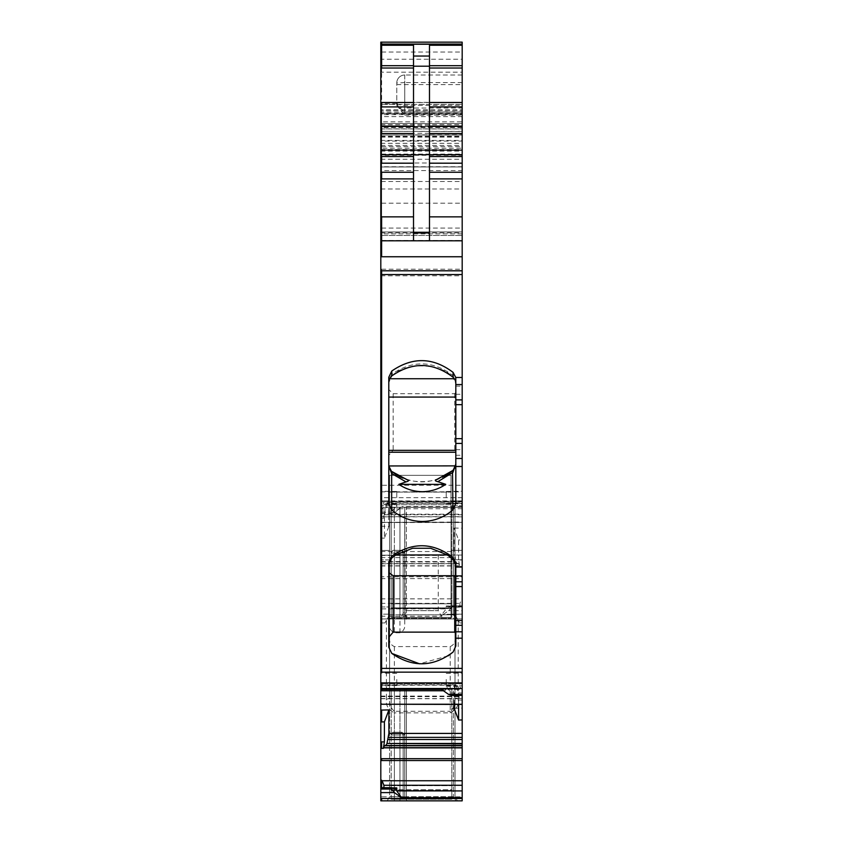 <?xml version="1.0" encoding="UTF-8"?>
<svg xmlns="http://www.w3.org/2000/svg" width="843" height="843" viewBox="0 0 843 843"><rect width="100%" height="100%" fill="white"/><g stroke="black" fill="none" stroke-linecap="round" stroke-linejoin="round"><path stroke-width="0.63" stroke-dasharray="4.21 3.16" d="M455.009 638.299L455.009 697.477L455.009 614.81L453.608 614.789L454.999 614.789L459.698 622.945L457.401 618.952L456.021 618.952L462.185 618.952L381.616 618.952L457.401 618.952L454.999 614.789L455.009 507.265L455.009 618.952L453.408 618.952L455.009 618.952L455.009 638.299C455.378 642.176 453.787 644.937 450.225 646.592L394.376 646.592C390.815 644.937 389.213 642.176 389.592 638.299L389.592 624.484C389.213 628.362 390.815 631.122 394.376 632.777L399.961 632.777C403.523 631.122 405.114 628.362 404.745 624.484L404.745 507.265L455.009 507.265L399.961 507.265L404.745 507.265L404.745 624.484M399.961 632.777L399.961 507.265L389.592 507.265L394.376 507.265L389.592 507.265L389.592 697.477C389.118 703.631 390.709 708.236 394.376 711.292L394.376 712.893C388.265 709.827 385.609 705.222 386.4 699.068A3.193 1.591 180 0 0 389.592 697.477L389.592 638.299M456.021 618.952L453.608 614.789L456.021 618.952L407.137 618.952L456.021 618.952L453.408 614.81L454.999 614.789L455.009 507.265L406.347 507.265L453.408 507.265L453.408 618.952L406.347 618.952L404.745 621.712M404.745 555.126L438.255 555.126L404.745 555.126L404.745 610.659L438.255 610.659L404.745 610.659L399.961 618.952L399.961 507.265L394.376 507.265L394.376 614.81L389.592 614.81L389.592 507.265L404.745 507.265L404.745 614.81L394.376 614.81L404.745 614.81L404.745 507.265L405.209 615.622L404.745 614.81L389.592 614.81L394.376 614.81L394.376 507.265L404.745 507.265L404.745 614.81L404.745 507.265L404.745 614.81L407.137 618.952L404.745 614.81L407.137 618.952L387.19 618.952L384.893 622.945L389.592 614.81L389.592 507.265L389.592 624.484M450.225 646.592L450.225 711.292C453.882 708.236 455.483 703.631 455.009 697.477L458.202 699.068C458.992 705.222 456.326 709.838 450.225 712.893L394.376 712.893M453.608 614.789L406.347 614.81L405.209 615.622L406.347 614.81L405.209 615.622L407.137 618.952L405.209 615.622M387.19 618.952L389.592 614.81L387.19 618.952L389.592 614.81L387.19 618.952L394.376 618.952L394.376 507.265L394.376 632.777M381.616 800.85L380.815 800.85L380.815 618.952L462.185 618.952L462.185 800.85L381.616 800.85L381.616 796.856L462.185 796.856M451.816 607.15L451.816 606.275L462.185 606.275L462.185 607.15L451.816 607.15L448.624 610.701L443.566 614.284L462.185 614.284L462.185 618.952L380.815 618.952L451.016 618.952L451.016 614.168L462.185 614.168L462.185 618.952L462.185 559.784L462.185 618.952L451.016 618.952L451.016 504.715L389.592 504.715L451.016 504.715L451.016 475.347L389.592 475.347L389.592 618.952L462.185 618.952L462.185 559.784L451.016 559.784L462.185 559.784L462.185 614.168L451.016 614.168L451.016 559.784L451.016 618.277L451.016 492.101L451.016 618.277L451.016 559.784L462.185 559.784L462.185 505.663L462.185 559.784L451.016 559.784L451.016 500.879L451.016 618.952L451.016 475.347L451.016 492.101L389.592 492.101L389.592 475.347L451.016 475.347L389.592 475.347L389.592 618.952L389.592 559.921L389.592 618.277L451.016 618.277L389.592 618.277L389.592 475.347L451.016 475.347L451.016 492.101L389.592 492.101L389.592 618.952L380.815 618.952L380.815 555.2L380.815 618.952L380.815 559.921L380.815 618.952L381.616 618.952L381.616 622.945L384.893 622.945M380.815 44.068L380.815 240.803L462.185 240.803L462.185 44.068L462.185 240.803L462.185 123.521L381.616 123.521L462.185 123.521L462.185 240.803L462.185 104.374L462.185 240.803L381.616 240.803L462.185 240.803L381.616 240.803L462.185 240.803L429.477 240.803L429.477 45.259M396.768 105.449L404.745 115.112L404.745 102.361L462.185 102.361L462.185 105.364L404.745 105.364A7.977 2.582 0 0 1 396.768 102.783L396.768 105.449L396.768 103.742L399.424 108.041L404.745 111.919L462.185 111.919L462.185 240.803L381.616 240.803L429.477 240.803M380.815 616.222L381.616 616.222L381.616 618.952L381.616 606.992L389.592 606.992L380.815 606.992L381.616 606.992L381.616 618.952L381.616 614.168L389.592 614.168L380.815 614.168L381.616 614.168L381.616 618.952L380.815 618.952L380.815 114.669L380.815 116.597L462.185 116.597L462.185 105.364M462.185 111.919L462.185 75.016L404.745 75.016L462.185 75.016L462.185 102.361M462.185 116.597L462.185 42.15L380.815 42.15L380.815 72.182L462.185 72.182M396.768 103.742L381.616 103.742L381.616 114.669L380.815 114.669L380.815 103.752L381.616 103.752L381.616 126.871L380.815 126.871L380.815 72.182M380.815 275.787L462.185 275.787L462.185 240.803L380.815 240.803L381.616 240.803L380.815 240.803L381.616 240.803L380.815 240.803L381.616 240.803L380.815 240.803L380.815 104.374L380.815 240.803L381.616 240.803L381.616 110.76L380.815 110.76L462.185 110.76L381.616 110.76L381.616 121.845L462.185 121.845M380.815 123.521L462.185 123.521M462.185 154.501L462.185 150.128L462.185 154.501L381.616 154.501L462.185 154.638L381.616 154.638L381.616 148.21L462.185 148.21M380.815 154.09L381.616 154.09L380.815 154.638L462.185 154.364M462.185 114.669L381.616 114.669L381.616 240.803L380.815 240.803L380.815 135.017L462.185 135.017L381.616 135.017L381.616 140.433L462.185 140.433M380.815 44.236L380.815 135.017L462.185 134.711M462.185 694.527L462.185 684.284L460.426 682.788L459.888 686.35L462.185 692.103L462.185 694.527L451.816 694.527L451.016 692.988L462.185 692.988M451.816 695.401L451.816 694.527M446.232 689.363L444.83 690.775L441.447 689.363L446.232 689.363L446.232 686.35L451.016 692.988M462.185 692.103L462.185 684.284M459.888 683.726L380.815 683.726L380.815 690.765L380.815 683.726L461.722 683.726M462.185 704.411L462.185 698.383L462.185 704.242L380.815 704.242L380.815 684.801L380.815 704.411M458.603 704.411L458.603 700.017L459.635 698.995L456.158 685.19L454.957 683.157L381.616 683.157L454.957 683.157M462.185 698.383L459.035 698.383L462.185 698.995M454.103 708.31L462.185 708.109L462.185 719.954L462.185 708.109M454.103 704.411L454.546 683.157M384.461 745.497L462.185 745.497M380.815 787.71L382.996 788.721L383.913 787.71M457.401 800.85L387.19 800.85L407.137 800.85L404.745 796.709L389.592 796.709L404.745 796.709L405.209 797.51L406.347 796.709L405.209 797.51L407.137 800.85L404.745 796.709L404.745 689.163L404.745 796.709L404.745 689.163L389.592 689.163L406.347 689.163L404.745 689.163L404.745 796.709L407.137 800.85L457.401 800.85L454.999 796.688L406.347 796.709L454.999 796.688L457.401 800.85M462.185 505.663L462.185 500.879L451.016 500.879L462.185 500.879L451.016 500.879L451.016 550.342L451.016 500.879L462.185 500.879L462.185 550.342L462.185 500.879L462.185 505.663L451.016 505.663L462.185 505.663M451.016 555.063L451.016 550.342L451.016 555.063L462.185 555.063L462.185 550.342L462.185 555.063L451.016 555.063M394.376 618.952L394.376 614.81L394.376 618.952L407.137 618.952L404.745 614.81L407.137 618.952M443.566 614.284L440.531 616.222L446.232 608.867L446.232 605.991L459.888 605.991L460.805 606.823L462.185 606.275M462.185 614.284L462.185 610.701L448.624 610.701M462.185 607.15L462.185 610.701M446.232 605.991L447.823 606.823L460.426 606.928L447.159 606.928L451.016 605.864L462.185 605.864M459.888 605.991L459.888 603.367L462.185 598.298L462.185 559.994L458.603 559.994L459.635 566.485L458.539 563.598L457.222 563.598L456.158 561.965L454.103 551.533L454.103 528.024L458.603 539.973L458.603 559.994M462.185 606.106L462.185 598.298M462.185 559.994L462.185 540.068L458.603 539.973M454.103 528.024L462.185 528.224L462.185 540.068M380.815 526.232L388.897 526.411L388.454 501.269L462.185 501.269L462.185 528.224M388.897 502.902L462.185 502.902L462.185 501.269L388.454 501.269M388.043 501.269L386.842 503.292L462.185 503.292L386.99 502.902M386.842 503.292L384.461 514.188L462.185 514.188L462.185 503.292M462.185 514.188L462.185 500.89L462.185 507.328L396.768 507.328L398.17 508.729L402.469 506.622L394.376 512.544L380.815 512.544M384.461 514.188L383.586 516.685L462.185 516.685M388.897 526.411L384.397 538.15L384.397 518.129L383.586 516.685M380.815 502.396L382.069 501.827L462.185 501.827L383.913 501.827L383.375 500.89L382.069 501.827M380.815 510.205L381.616 510.205L382.996 507.539L383.913 501.827M382.996 507.539L395.177 507.539L396.768 504.451L396.768 507.328M380.815 508.972L381.616 508.972L381.616 497.686L462.185 497.686L462.185 507.328M462.185 497.686L462.185 275.787M391.795 374.26L388.792 380.499L388.792 382.585L391.795 376.178L391.795 374.26C412.543 360.003 432.975 360.456 453.07 375.609L455.81 381.626L455.81 503.419M448.613 473.618L453.07 470.173C439.93 484.641 406.178 485.758 391.795 471.532C412.585 485.737 433.007 485.283 453.07 470.173L455.81 464.166L455.81 378.391M395.999 474.525L391.795 471.532L388.792 465.294L388.792 377.264M388.792 380.499L388.792 503.419M380.815 228.074L381.616 228.074L381.616 240.803L462.185 240.803M380.815 240.476L381.616 240.476L381.616 104.374L380.815 104.374L462.185 104.374L381.616 104.374L381.616 109.738L462.185 109.738M381.616 240.476L462.185 240.476M462.185 679.49L462.185 685.875L462.185 679.49M446.232 679.49L446.232 685.601L446.232 679.49M462.185 497.602L462.185 491.216L462.185 497.602M446.232 497.602L446.232 491.49L446.232 497.602M380.815 555.2L380.815 500.879L381.616 500.879L381.616 505.663L381.616 500.879L381.616 505.663L381.616 500.879L389.592 500.879L380.815 500.879L380.815 555.2L380.815 500.879L389.592 500.879L380.815 500.879L380.815 559.921L381.616 550.479L389.592 550.479L381.616 550.479L381.616 559.921L381.616 550.479L389.592 550.479L381.616 550.479L381.616 559.921L381.616 555.2L389.592 555.2L380.815 555.2M380.815 563.83L457.222 563.598M380.815 561.965L381.616 561.965L381.616 563.598L458.539 563.598M380.815 538.076L381.616 538.076L381.616 526.232M384.397 538.15L381.616 538.076M384.397 518.129L380.815 518.129L380.815 517.096L383.965 516.485L380.815 516.485M462.185 522.344L380.815 522.344L462.185 522.049M381.616 502.396L381.616 510.205M395.177 507.539L391.184 512.639L391.184 513.503L394.376 512.544M380.815 513.503L391.184 513.503M462.185 131.371L380.815 131.371L381.616 131.497L381.616 127.514L462.185 127.514M462.185 154.659L381.616 154.501M380.815 150.128L462.185 150.128L380.815 150.128M380.815 150.391L462.185 150.391L381.616 150.391L381.616 149.854L380.815 150.391M380.815 166.977L462.185 166.956L381.616 166.977L381.616 162.994L462.185 162.994M413.523 45.259L413.523 240.803M456.01 684.801L380.815 684.801L381.616 684.801L381.616 683.157L380.815 683.157L380.815 684.801L380.815 683.157L381.616 683.157L381.616 684.801L454.103 684.801M396.768 679.49L396.768 685.601L396.768 679.49M380.815 679.49L380.815 685.875L380.815 679.49M396.768 497.602L396.768 491.49L396.768 497.602M380.815 497.602L380.815 491.216L380.815 497.602M462.185 82.572L404.745 82.572L404.745 102.361L396.768 102.783L396.768 82.993L396.768 104.521M404.745 75.016L404.745 82.572L396.768 82.993A7.977 7.977 0 0 1 404.745 75.016A7.977 7.977 0 0 0 396.768 82.993A7.977 7.977 0 0 1 404.745 75.016L404.745 108.041L462.185 108.041M454.409 378.739L455.81 383.407M455.81 563.44L455.81 646.054L453.07 652.071M388.792 562.313L388.792 647.182L391.795 653.43M448.118 655.854L419.551 663.81M395.725 788.827L383.375 788.827L395.177 788.721M387.19 800.85L389.592 796.709L389.592 689.163L389.592 796.709L387.19 800.85M454.999 796.688L455.009 689.163L455.009 796.709M389.592 500.879L389.592 505.663L389.592 500.879M406.347 614.81L453.408 614.81L406.347 614.81L406.347 507.265L406.347 618.952M454.735 468.16L453.07 470.173L455.81 464.166L455.81 381.626M390.615 470.362L391.795 471.532L388.792 465.294L388.792 382.585M453.07 375.609L453.07 377.569L455.81 383.744M391.795 376.178C404.672 361.615 441.753 363.08 453.07 377.569M389.34 468.213L388.844 466.179M455.557 466.126L455.81 464.166M453.408 689.163L406.347 689.163L453.408 689.163L453.408 796.709L453.408 689.163M453.408 614.81L453.408 507.265L453.408 614.81L453.408 507.265L455.009 507.265L455.009 614.81M455.81 392.49L454.714 393.681L393.144 393.681L388.792 389.582M454.714 393.681L454.714 450.225L455.81 451.732M454.714 450.225L393.144 450.225L388.792 455.42M393.144 393.681L393.144 450.225M407.011 479.678L400.414 477.001M436.8 479.488L443.913 476.453M399.961 550.342L392.775 550.342L391.184 553.103L391.184 617.361L403.154 617.361L403.154 553.103L403.154 617.361L403.154 553.103L404.745 553.103L403.154 553.103L401.553 550.342L403.154 553.103L391.184 553.103L394.376 553.103L391.184 553.103L392.775 550.342L394.376 550.342L392.775 550.342L391.184 553.103L392.775 550.342L394.376 550.342L394.376 617.361L403.154 617.361L399.961 617.361L399.961 553.103L403.154 553.103L403.154 617.361L404.745 617.361L403.154 617.361L403.154 553.103L394.376 553.103L394.376 617.361L391.184 617.361L391.184 553.103L404.745 553.103L403.154 553.103L401.553 550.342L403.154 553.103L401.553 550.342L399.961 550.342L401.553 550.342L403.154 553.103L401.553 550.342L392.775 550.342L391.184 553.103L391.184 617.361L451.816 617.361L403.154 617.361L403.154 553.103L403.154 617.361L394.376 617.361L399.961 617.361L399.961 553.103L394.376 553.103L394.376 617.361L391.184 617.361L394.376 617.361L394.376 550.342L394.376 553.103L394.376 550.342L401.553 550.342L403.154 553.103L403.154 617.361L451.816 617.361L391.184 617.361L391.184 553.103L392.775 550.342L391.184 553.103L392.775 550.342L391.184 553.103L391.184 507.265L391.184 553.103L391.184 507.265L451.816 507.265L391.184 507.265L391.184 553.103L392.775 550.342L401.985 550.342L404.745 553.103L404.745 617.361L451.816 617.361L451.816 507.265L451.816 617.361L451.816 608.509L451.816 617.361L391.184 617.361L451.816 617.361L404.745 617.361L404.745 553.103L404.745 617.361L404.745 553.103L401.985 550.342L404.745 553.103L401.985 550.342L399.961 550.342L399.961 617.361L399.961 550.342M391.184 607.877L391.184 608.509L451.816 608.509L451.816 617.361L451.816 507.265L451.816 617.361L451.816 608.509L391.184 608.509L391.184 603.799L391.184 608.509L391.184 603.799L451.816 603.799L451.816 608.509L391.184 608.509L451.816 608.509L451.816 603.799L391.184 603.799L451.816 603.799L391.184 603.799L391.184 607.877L451.816 607.877L391.184 607.877M401.985 550.342L392.775 550.342L401.985 550.342M451.816 507.265L391.184 507.265L451.816 507.265M399.961 732.24L392.775 732.24L394.376 732.24L394.376 735.001L391.184 735.001L394.376 735.001L394.376 799.259L403.154 799.259L403.154 735.001L403.154 799.259L403.154 735.001L394.376 735.001L404.745 735.001L403.154 735.001L401.553 732.24L403.154 735.001L401.553 732.24L404.745 735.001L404.745 799.259L391.184 799.259L394.376 799.259L394.376 732.24L401.553 732.24L403.154 735.001L403.154 799.259L451.816 799.259L391.184 799.259L391.184 735.001L391.184 799.259L451.816 799.259L404.745 799.259L404.745 735.001L401.985 732.24L399.961 732.24L399.961 799.259L399.961 732.24M392.775 732.24L401.985 732.24L392.775 732.24L391.184 735.001L392.775 732.24L391.184 735.001L392.775 732.24L391.184 735.001L391.184 689.163L391.184 735.001M391.184 789.775L391.184 790.407L451.816 790.407L451.816 799.259L451.816 689.163L451.816 799.259L451.816 790.407L391.184 790.407L391.184 785.697L391.184 789.775L451.816 789.775L451.816 790.407L451.816 785.697L451.816 789.775L391.184 789.775M451.816 689.163L391.184 689.163L451.816 689.163M391.184 785.697L451.816 785.697L391.184 785.697M394.376 646.592L394.376 711.292L450.225 711.292L450.225 712.893M386.4 620.332L386.4 699.068M458.202 620.332L458.202 699.068M459.698 622.945L462.185 622.945M380.815 796.856L381.616 796.856M380.815 622.945L381.616 622.945M451.016 606.992L462.185 606.992L451.016 606.992M389.592 559.921L380.815 559.921L389.592 559.921M380.815 109.738L381.616 109.738L381.616 231.951L462.185 231.92L381.616 231.951L381.616 240.803L381.616 233.859L462.185 233.859M404.745 115.112L462.185 115.112M404.745 111.919L404.745 108.041L399.424 108.041M396.768 84.595L462.185 84.595M462.185 126.871L381.616 126.871L381.616 113.362L462.185 113.362M380.815 113.362L381.616 113.362M381.616 72.182L381.616 42.15M380.815 52.045L381.616 52.045L381.616 44.068L381.616 59.242L462.185 59.242M380.815 59.242L381.616 59.242L381.616 112.151L462.185 112.151M380.815 112.151L381.616 112.151L381.616 113.921L462.185 113.921M380.815 125.776L462.185 125.776M380.815 113.921L381.616 113.921M381.616 125.776L381.616 128.853L462.185 128.853M380.815 128.853L381.616 128.853M381.616 131.371L462.185 131.497M380.815 127.514L381.616 127.514M380.815 121.845L381.616 121.845L381.616 126.482L462.185 126.482M380.815 128.937L462.185 128.937M381.616 235.45L462.185 235.45L381.616 235.45M381.616 228.074L462.185 228.074M380.815 188.98L462.185 188.98M381.616 188.98L381.616 136.777L462.185 136.777M380.815 126.713L462.185 126.713M380.815 136.777L381.616 136.777M381.616 126.713L381.616 123.521M380.815 133.331L462.185 133.331M380.815 126.482L381.616 126.482M380.815 136.271L462.185 136.271M381.616 136.271L381.616 133.331M380.815 137.103L462.185 137.103M381.616 137.103L381.616 141.076L462.185 141.076M380.815 145.428L462.185 145.428M380.815 141.076L381.616 141.076M381.616 145.428L381.616 148.21L380.815 148.21M380.815 154.364L381.616 154.364M381.616 154.09L462.185 154.09M380.815 151.15L462.185 151.15M381.616 151.15L381.616 154.996L462.185 154.996M380.815 154.996L381.616 154.996M380.815 162.994L381.616 162.994M380.815 181.498L381.616 181.498L381.616 170.56L462.185 170.56M380.815 170.56L381.616 170.56L381.616 166.766L462.185 166.766M380.815 203.195L381.616 203.195L381.616 181.498L462.185 181.498M381.616 203.195L462.185 203.195M380.815 233.859L381.616 233.859M380.815 232.826L462.185 232.826M381.616 232.826L381.616 256.757L462.185 256.757M380.815 159.264L462.185 159.264M381.616 159.264L381.616 155.281L462.185 155.281M380.815 154.943L462.185 154.943M380.815 155.281L381.616 155.281M380.815 149.527L462.185 149.527M380.815 146.661L381.616 146.661L381.616 154.943M381.616 146.661L462.185 146.661M380.815 143.299L462.185 143.299M381.616 143.299L381.616 140.433L380.815 140.433M380.815 124.606L462.185 124.606M380.815 134.711L381.616 134.711M381.616 124.606L381.616 102.498L462.185 102.498M381.616 52.045L462.185 52.045M380.815 102.498L381.616 102.498M447.823 689.426L460.805 689.426M380.815 698.731L459.488 698.731M462.185 700.017L458.603 700.017M383.913 787.889L392.406 787.889M462.185 550.342L451.016 550.342L462.185 550.342M380.815 608.867L381.616 608.867L381.616 616.222L440.531 616.222M380.815 578.635L462.185 578.635M380.815 598.857L461.722 598.857M381.616 578.635L381.616 576.781L462.185 576.781M380.815 576.781L381.616 576.781M380.815 565.969L459.488 565.969M462.185 566.485L459.635 566.485M380.815 551.533L454.103 551.533M385.778 507.244L462.185 507.244M384.313 514.757L462.185 514.757M383.512 516.833L462.185 516.833M383.913 504.451L396.768 504.451M462.185 506.622L402.469 506.622M381.616 508.972L399.434 508.972M380.815 491.827L462.185 491.827M380.815 497.686L381.616 497.686M381.616 491.827L381.616 485.273L462.185 485.273M455.81 455.262L462.185 455.262M455.81 386.147L462.185 386.147M380.815 269.223L381.616 269.223L381.616 485.273L380.815 485.273M455.81 449.635L462.185 449.635M455.81 443.429L462.185 443.429M455.81 438.655L462.185 438.655M455.81 404.672L462.185 404.672M455.81 399.888L462.185 399.888M455.81 394.292L462.185 394.292M381.616 269.223L462.185 269.223M380.815 256.757L381.616 256.757M380.815 113.236L462.185 113.236M380.815 550.479L381.616 550.479L380.815 550.479M389.592 505.663L380.815 505.663L389.592 505.663M380.815 603.367L459.888 603.367M381.616 608.867L446.232 608.867M381.616 603.367L381.616 598.857M380.815 565.769L459.414 565.769M381.616 563.83L458.687 563.83M380.815 561.564L456.01 561.564M381.616 561.965L456.158 561.965M380.815 557.623L454.957 557.623M381.616 561.564L381.616 557.623M380.815 555.474L454.546 555.474M381.616 555.474L381.616 551.533M381.616 518.129L381.616 517.096L381.616 518.129M380.815 511.09L391.984 511.09M380.815 512.639L391.184 512.639M381.616 511.09L381.616 512.639M380.815 231.92L381.616 231.92L380.815 231.951M380.815 689.363L381.616 689.363L381.616 690.765M446.232 686.35L459.888 686.35M380.815 698.584L459.414 698.584M380.815 696.655L458.687 696.655M380.815 696.086L458.539 696.086M381.616 696.655L381.616 696.086M380.815 689.142L457.222 689.142M380.815 685.19L456.158 685.19M381.616 689.142L381.616 685.19M391.394 787.762L391.984 787.762M453.608 796.688L456.021 800.85L453.608 796.688M399.961 800.85L399.961 689.163L399.961 800.85M394.376 800.85L394.376 689.163L394.376 800.85M399.961 618.952L399.961 507.265L399.961 618.952M406.347 689.163L406.347 796.709L406.347 689.163M381.616 149.854L462.185 149.854L381.616 149.854M451.353 605.811L462.185 605.811M380.815 522.512L462.185 522.523M383.375 500.89L462.185 500.89M462.185 508.729L398.17 508.729M446.232 673.388L462.185 673.114M446.232 685.601L462.185 685.875M446.232 491.49L462.185 491.216M446.232 503.703L462.185 503.977M380.815 110.76L381.616 110.76M380.815 682.788L460.426 682.788M396.768 685.601L380.815 685.875M396.768 673.388L380.815 673.114M396.768 503.703L380.815 503.977M396.768 491.49L380.815 491.216M443.429 690.765L444.83 690.765M438.255 555.126L438.255 610.659L443.039 618.952M388.865 466.358L388.792 465.294M401.553 550.342L403.154 553.103L401.553 550.342M401.553 732.24L403.154 735.001L401.553 732.24"/><path stroke-width="1.26" d="M380.815 216.862L381.616 216.862L381.616 240.803L380.815 240.803L380.815 42.15L462.185 42.15L462.185 384.566L455.81 384.566L455.757 377.485L462.185 377.485M413.523 240.803L413.523 45.259L381.616 45.259L381.616 68.02L413.523 68.02M413.523 56.049L429.477 56.049L429.477 45.259L462.185 45.259M380.815 240.803L380.815 256.757L381.616 256.757L381.616 240.803L462.185 240.803M380.815 256.757L380.815 704.242L462.185 704.242M453.07 372.364L453.07 377.232C432.954 362.079 412.533 361.626 391.795 375.883L391.795 371.004C412.554 356.737 432.975 357.179 453.07 372.364L455.757 377.485M391.795 371.004L388.792 377.264L388.792 503.419L391.658 509.836L391.658 473.513L405.989 481.89L398.865 484.346C405.778 489.088 413.597 491.543 422.301 491.701C431.005 491.543 438.813 489.088 445.736 484.346L398.865 484.346M462.185 575.895L455.81 575.895L455.81 581.786L462.185 581.786L462.185 458.476L455.81 458.476L455.81 503.419L452.933 509.836C444.124 517.423 433.913 521.301 422.301 521.48C410.678 521.301 400.467 517.423 391.658 509.836M455.81 575.895L455.81 563.44L453.07 557.434C432.975 542.312 412.554 541.859 391.795 556.085L388.792 562.313L388.792 647.182L391.795 653.43C412.564 667.667 432.986 667.213 453.07 652.071L455.81 646.054L455.81 581.786M380.815 668.394L462.185 668.394L462.185 625.327L455.81 625.327M455.81 458.476L455.81 384.566M455.81 399.888L462.185 399.888L462.185 384.566M462.185 399.888L462.185 404.672L455.81 404.672M455.81 438.655L462.185 438.655L462.185 404.672M462.185 438.655L462.185 443.429L455.81 443.429M462.185 458.476L462.185 443.429M462.185 581.786L462.185 586.559L455.81 586.559M455.81 620.553L462.185 620.553L462.185 586.559M462.185 620.553L462.185 625.327M462.185 668.394L462.185 694.442L448.624 694.442L441.447 689.363L381.616 689.363L381.616 690.765L443.429 690.765M462.185 694.442L462.185 695.401L451.816 695.401L448.624 694.442M462.185 695.401L462.185 703.947M381.616 703.947L380.815 704.411L380.815 710.101L388.897 709.911L388.897 733.421L386.99 743.463L462.185 743.463L462.185 719.954L458.603 720.038L458.603 704.411M462.185 719.954L462.185 704.411L381.616 704.242M454.103 704.411L454.103 708.31L458.603 720.038M462.185 743.463L462.185 800.85L380.815 800.85L380.815 798.511L462.185 798.511M386.99 743.463L462.185 743.863M385.778 745.497L386.842 743.863M388.897 709.911L384.397 721.871L384.397 741.893L383.365 748.384L384.461 745.497L462.185 745.497M380.815 710.101L380.815 780.186L382.069 780.755L462.185 780.755M383.913 787.71L383.913 785.265L382.069 780.755M380.815 787.762L381.616 787.762L380.815 787.762L380.815 789.037L391.184 789.037L391.984 787.762L395.177 788.721L396.768 787.889L396.768 790.913L401.553 797.678L462.185 797.678M380.815 789.037L380.815 792.599L394.376 792.599L401.553 797.678M380.815 792.599L380.815 798.511M380.815 721.945L381.616 721.945L381.616 710.101M384.397 721.871L381.616 721.945M380.815 780.186L380.815 787.71L391.595 787.71M381.616 780.186L381.616 787.71M391.184 789.037L394.376 792.599M429.477 56.049L429.477 240.803M453.07 377.232L454.409 378.739L389.54 378.739L388.792 382.237M391.795 375.883L389.54 378.739M388.844 466.179L391.658 473.513L391.658 471.416L407.011 479.678C409.287 480.405 408.95 481.142 405.989 481.89M452.933 509.836L452.512 470.657L436.8 479.488C434.524 480.247 434.883 480.974 437.854 481.69L452.933 472.386L455.81 464.166L453.376 469.888M437.854 481.69L445.736 484.346M430.678 548.266L412.564 548.266L430.678 548.266L447.433 554.957L453.07 559.33L453.07 557.434M453.07 559.33L455.81 565.558M412.564 548.266L395.81 554.957L391.795 557.929L391.795 556.085M391.795 557.929L388.792 564.389M453.07 652.071L448.118 655.854M419.551 663.81L391.795 653.43M395.177 788.721L395.725 788.827M391.394 787.762L391.984 787.762M388.865 466.358L391.352 471.142M390.615 470.362L389.34 468.213M455.81 397.074L388.792 397.074M455.81 450.352L388.792 450.352M388.792 452.248L455.81 452.248M392.216 473.987L391.795 471.532M452.512 470.657L453.07 470.173L453.07 472.228M454.735 468.16L455.557 466.126M388.823 465.958L455.62 465.873M455.81 574.831L454.714 575.727L454.714 632.124L455.81 633.63M454.714 632.124L393.144 632.124L388.792 637.319M393.144 632.124L393.144 575.727L388.792 572.618M400.414 477.001L395.999 474.525M443.913 476.453L448.613 473.618M454.714 575.727L393.144 575.727M447.433 554.957L395.81 554.957M381.616 42.15L381.616 44.236L462.185 44.236M380.815 44.236L381.616 44.236M380.815 45.259L381.616 45.259M429.477 65.691L462.185 65.691M429.477 68.02L462.185 68.02M429.477 102.498L462.185 102.498M429.477 106.913L462.185 106.913M429.477 126.123L462.185 126.123M429.477 133.5L462.185 133.5M429.477 156.556L462.185 156.556M429.477 163.194L462.185 163.194M429.477 172.246L462.185 172.246M429.477 178.895L462.185 178.895M429.477 216.862L462.185 216.862M381.616 256.757L462.185 256.757M380.815 270.803L462.185 270.803M381.616 270.803L381.616 274.555L462.185 274.555M455.81 466.495L462.185 466.495M455.81 567.023L462.185 567.023M455.81 638.193L462.185 638.193M380.815 672.156L381.616 672.156L381.616 274.555L380.815 274.555M462.185 631.807L455.81 631.807M381.616 672.156L462.185 672.156M380.815 682.893L462.185 682.893M381.616 682.893L381.616 688.531L462.185 688.531M380.815 688.531L381.616 688.531M380.815 689.363L441.447 689.363M388.897 733.421L462.185 733.421M388.454 737.372L462.185 737.372M388.043 739.522L462.185 739.522M384.313 745.728L462.185 745.728M383.586 747.667L462.185 747.667M383.512 747.867L462.185 747.867M380.815 748.384L383.365 748.384M380.815 758.679L462.185 758.679M381.616 758.679L381.616 760.534L462.185 760.534M380.815 760.534L381.616 760.534M383.913 785.265L462.185 785.265M392.406 787.889L396.768 787.889M396.768 790.913L462.185 790.913M381.616 798.511L381.616 800.85M380.815 65.691L413.523 65.691M380.815 68.02L381.616 68.02M380.815 102.498L413.523 102.498M380.815 106.913L413.523 106.913M381.616 102.498L381.616 106.913M380.815 126.123L413.523 126.123M380.815 133.5L413.523 133.5M381.616 126.123L381.616 133.5M380.815 156.556L413.523 156.556M380.815 163.194L413.523 163.194M381.616 156.556L381.616 163.194M380.815 172.246L413.523 172.246M380.815 178.895L413.523 178.895M381.616 172.246L381.616 178.895M381.616 216.862L413.523 216.862M380.815 741.893L384.397 741.893M381.616 741.893L381.616 748.384M413.523 66.197L429.477 66.197M413.523 232.931L429.477 232.931M380.815 44.068L462.185 44.068M380.815 690.765L381.616 690.765M436.8 479.488L437.833 479.13M455.61 465.884L454.788 468.065"/></g></svg>

